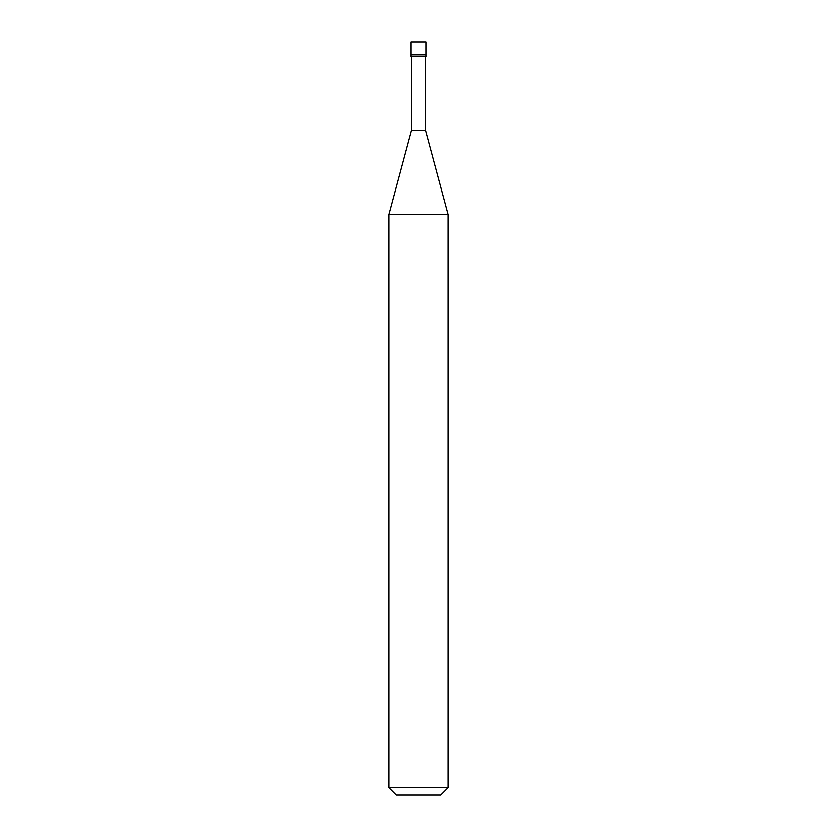 <?xml version="1.0" encoding="UTF-8"?>
<svg xmlns="http://www.w3.org/2000/svg" width="837" height="837" viewBox="0 0 837 837"><rect width="100%" height="100%" fill="white"/><g stroke="black" fill="none" stroke-linecap="round" stroke-linejoin="round"><path stroke-width="1.26" d="M411.113 54.771L425.887 54.771L425.887 41.85L411.113 41.85L411.113 54.771L411.113 41.85L425.887 41.85L425.887 54.771L411.113 54.771L411.113 56.623L411.113 54.771L425.887 54.771L411.113 54.771M396.34 795.15L440.66 795.15L448.046 787.763L448.046 214.534L425.52 130.478L425.52 56.623L425.52 130.478L411.48 130.478L388.954 214.534L388.954 787.763L396.34 795.15L388.954 787.763L388.954 214.534L411.48 130.478L411.48 56.623L411.48 130.478L425.52 130.478L448.046 214.534L388.954 214.534L448.046 214.534L448.046 787.763L388.954 787.763L448.046 787.763L440.66 795.15L396.34 795.15M425.887 56.623L425.887 54.771L425.887 56.623L411.113 56.623L425.887 56.623"/></g></svg>
